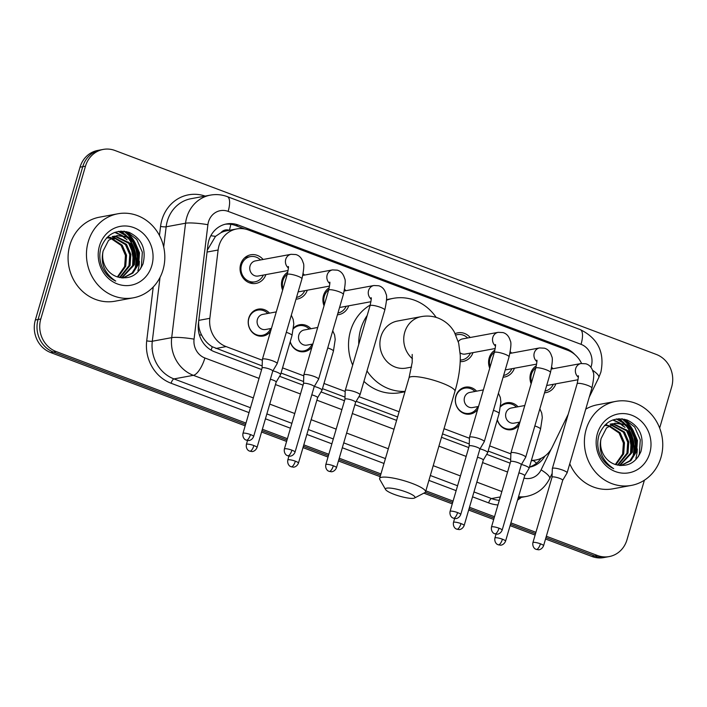 <?xml version="1.0" encoding="UTF-8"?>
<svg xmlns="http://www.w3.org/2000/svg" width="707" height="707" viewBox="0 0 707 707"><rect width="100%" height="100%" fill="white"/><g stroke="black" fill="none" stroke-linecap="round" stroke-linejoin="round"><path stroke-width="1.06" d="M270.569 331.389A13.672 12.496 -100.5 0 1 263.225 336.028A13.672 12.496 -100.5 0 1 248.776 318.079A13.672 12.496 -100.5 0 1 258.249 309.136A13.672 12.496 -100.5 0 1 269.5 313.139M311.981 346.996A13.672 12.496 -100.5 0 1 304.646 351.635A13.672 12.496 -100.5 0 1 290.179 341.799M477.667 409.415A13.672 12.496 -100.5 0 1 470.323 414.055A13.672 12.496 -100.5 0 1 455.874 396.106A13.672 12.496 -100.5 0 1 465.356 387.162A13.672 12.496 -100.5 0 1 476.606 391.165M519.088 425.022A13.672 12.496 -100.5 0 1 511.744 429.662A13.672 12.496 -100.5 0 1 497.286 419.825M265.885 274.608A14.547 13.3 -100.5 0 1 256.031 283.401A14.547 13.3 -100.5 0 1 240.663 264.303A14.547 13.3 -100.5 0 1 250.738 254.794A14.547 13.3 -100.5 0 1 263.084 259.478M307.306 290.215A14.547 13.3 -100.5 0 1 297.453 298.999A14.547 13.3 -100.5 0 1 296.012 299.185M282.623 290.17A14.547 13.3 -100.5 0 1 282.084 279.91A14.547 13.3 -100.5 0 1 287.811 272.115M348.728 305.813A14.547 13.3 -100.5 0 1 338.874 314.606A14.547 13.3 -100.5 0 1 337.433 314.783M324.036 305.778A14.547 13.3 -100.5 0 1 323.506 295.508A14.547 13.3 -100.5 0 1 329.232 287.722M472.983 352.634A14.547 13.3 -100.5 0 1 463.138 361.427A14.547 13.3 -100.5 0 1 460.23 361.604M514.404 368.232A14.547 13.3 -100.5 0 1 504.559 377.025A14.547 13.3 -100.5 0 1 503.11 377.211M489.721 368.197A14.547 13.3 -100.5 0 1 489.182 357.936A14.547 13.3 -100.5 0 1 494.909 350.142M555.826 383.839A14.547 13.3 -100.5 0 1 545.972 392.632A14.547 13.3 -100.5 0 1 544.531 392.809M531.143 383.804A14.547 13.3 -100.5 0 1 530.604 373.535A14.547 13.3 -100.5 0 1 536.33 365.749M229.307 230.314A8.546 7.812 79.5 0 0 221.026 232.638L215.502 236.377L207.372 250.084M221.026 232.638A25.638 23.437 -100.5 0 1 226.549 230.827L236.757 228.935A25.638 23.437 79.5 0 0 218.11 250.013L209.838 318.327A25.638 23.437 79.5 0 0 226.099 346.589L262.359 360.252M198.773 320.377C198.243 325.556 199.206 330.487 201.681 335.162C204.235 340.138 207.761 344 212.268 346.757L262.164 365.926M281.041 373.04L303.586 381.533M322.463 388.647L345.007 397.131M356.169 401.337L397.608 416.953M442.511 433.868L469.262 443.952M488.148 451.066L510.684 459.559M581.561 363.451A25.638 23.437 79.5 0 0 567.703 350.283L248.475 230.014A25.638 23.437 79.5 0 0 236.757 228.935M531.417 460.337A25.638 23.437 79.5 0 0 535.95 459.992A25.638 23.437 79.5 0 0 552.149 447.292L568.225 414.249M282.561 367.861L303.78 375.85M323.983 383.468L345.202 391.457M358.953 396.636L399.119 411.774M444.031 428.689L469.466 438.278M489.659 445.887L510.878 453.876M293.582 327.942A13.672 12.496 -100.5 0 1 299.671 324.743A13.672 12.496 -100.5 0 1 310.921 328.746M500.68 405.968A13.672 12.496 -100.5 0 1 506.778 402.769A13.672 12.496 -100.5 0 1 518.028 406.772M510.268 351.724A14.547 13.3 -100.5 0 1 511.612 353.111M455.193 333.633A14.547 13.3 -100.5 0 1 457.844 332.82A14.547 13.3 -100.5 0 1 470.19 337.504M344.592 289.304A14.547 13.3 -100.5 0 1 345.926 290.692M303.17 273.697A14.547 13.3 -100.5 0 1 304.505 275.085M551.69 367.331A14.547 13.3 -100.5 0 1 553.033 368.718M245.983 423.078L56.171 351.565A25.638 23.437 -100.5 0 1 40.794 318.99L85.485 166.172L82.763 166.675A25.638 23.437 -100.5 0 1 100.527 149.919A25.638 23.437 -100.5 0 0 82.763 166.675L38.072 319.493L82.763 166.675L80.032 167.179A25.638 23.437 -100.5 0 1 97.805 150.423L103.249 149.416A25.638 23.437 -100.5 0 1 114.967 150.494L656.273 354.428A25.638 23.437 -100.5 0 1 671.65 387.003L659.658 428.027M56.171 351.565L53.449 352.068A25.638 23.437 -100.5 0 1 38.072 319.493A25.638 23.437 -100.5 0 0 53.449 352.068L245.576 424.456L53.449 352.068L50.727 352.572A25.638 23.437 -100.5 0 1 35.35 319.997L80.032 167.179M644.395 480.203L626.968 539.821A25.638 23.437 -100.5 0 1 609.195 556.577A25.638 23.437 -100.5 0 1 597.477 555.499L594.755 556.002L545.945 537.62L594.755 556.002A25.638 23.437 -100.5 0 0 606.473 557.081A25.638 23.437 -100.5 0 1 594.755 556.002L592.033 556.506L545.539 538.999M535.517 533.688L510.498 524.267L535.517 533.688M494.096 518.081L469.077 508.66L494.096 518.081M452.683 502.483L425.393 492.196L452.683 502.483M380.543 475.298L338.847 459.594L380.543 475.298M328.419 455.662L303.4 446.241L328.419 455.662M286.998 440.054L261.979 430.634L286.998 440.054M609.195 556.577L603.751 557.584A25.638 23.437 -100.5 0 1 592.033 556.506M535.119 535.066L510.101 525.637M493.698 519.459L468.679 510.039M452.277 503.861L423.855 493.15M380.136 476.677L338.441 460.973M328.013 457.04L302.994 447.619M286.591 441.433L261.572 432.012M245.179 425.835L50.727 352.572M574.932 354.614A25.638 23.437 79.5 0 0 565.75 348.392L238.277 225.02A25.638 23.437 79.5 0 0 226.558 223.942A25.638 23.437 79.5 0 0 207.911 245.02L198.402 323.585A25.638 23.437 79.5 0 0 214.654 351.839L261.634 369.54M124.352 231.242A34.183 31.249 -100.5 0 1 132.616 240.053M138.422 256.588A34.183 31.249 -100.5 0 1 138.599 259.575M622.293 418.836A34.183 31.249 -100.5 0 1 630.556 427.655M636.362 444.19A34.183 31.249 -100.5 0 1 636.539 447.178M85.485 166.172A25.638 23.437 -100.5 0 1 103.249 149.416M597.477 555.499L546.352 536.242M535.924 532.309L510.905 522.888M494.502 516.702L469.483 507.281M453.081 501.104L425.853 490.844M380.94 473.92L339.245 458.216M328.826 454.283L303.798 444.862M287.404 438.685L262.385 429.255M120.773 231.127A34.183 31.249 -100.5 0 1 122.797 232.656M123.822 233.522A34.183 31.249 -100.5 0 1 126.747 236.438M127.711 237.57A34.183 31.249 -100.5 0 1 134.357 250.251M135.196 253.672A34.183 31.249 -100.5 0 1 134.719 269.941M618.713 418.73A34.183 31.249 -100.5 0 1 620.746 420.25M621.771 421.125A34.183 31.249 -100.5 0 1 624.688 424.032M625.651 425.172A34.183 31.249 -100.5 0 1 632.297 437.854M633.136 441.274A34.183 31.249 -100.5 0 1 632.659 457.535M529.419 467.186A25.638 23.437 79.5 0 0 529.587 467.159A25.638 23.437 79.5 0 0 544.938 456.059M279.601 376.31L303.056 385.147M321.013 391.917L344.477 400.754M354.905 404.678L396.6 420.391M441.513 437.306L468.741 447.566M486.699 454.336L510.154 463.173M225.206 224.234A25.638 23.437 -100.5 0 1 235.555 225.524L244.613 228.935M541.067 458.357A25.638 23.437 -100.5 0 1 529.472 467.009M586.191 429.308A42.729 39.062 -100.5 0 1 615.806 401.382A42.729 39.062 -100.5 0 1 660.957 457.482A42.729 39.062 -100.5 0 1 631.351 485.409A42.729 39.062 -100.5 0 1 586.191 429.308M585.741 409.15A42.729 39.062 -100.5 0 1 597.424 404.784L615.806 401.382M599.633 453.7C602.532 460.69 607.216 465.683 613.685 468.679C602.435 461.123 598.228 451.101 601.074 438.614A21.36 19.531 -100.5 0 0 615.629 464.579C627.392 467.336 635.832 462.97 640.949 451.49C644.457 436.82 639.862 426.33 627.153 420.029C613.923 416.6 604.565 421.566 599.059 434.938C597.168 441.159 597.353 447.416 599.633 453.7M649.742 453.258A29.906 27.343 -100.5 0 1 615.346 471.542A29.906 27.343 -100.5 0 1 597.406 433.532A29.906 27.343 -100.5 0 1 631.811 415.248A29.906 27.343 -100.5 0 1 649.742 453.258M620.87 465.604L629.955 460.681L635.575 451.676L636.371 440.611L632.04 430.607L624.299 424.518L614.966 423.272M620.949 465.604L630.847 460.655L636.654 451.473L637.449 440.417L633.119 430.413L625.103 424.2L615.152 423.237L606.518 427.947L601.074 438.614M619.465 465.48L631.245 452.48L632.04 441.415L627.719 431.411L612.845 423.891M619.898 465.524L632.332 452.277L633.127 441.212L628.797 431.208L613.367 423.705M617.503 465.118L626.923 453.275L627.719 442.211L623.388 432.207L610.777 424.801M618.015 465.233L628.002 453.072L628.797 442.016L624.475 432.012L611.29 424.545M615.329 464.49L622.602 454.08L623.397 443.015L619.067 433.011L608.771 426.038M615.894 464.667L623.68 453.876L624.475 442.812L620.145 432.808L609.266 425.694M612.289 423.908L610.645 424.076M612.819 423.74L611.175 423.961M608.179 425.897L606.456 425.596M605.881 425.543L604.538 425.481M608.683 425.579L606.959 425.34M606.394 425.305L604.724 425.305M631.351 485.409L612.969 488.811A42.729 39.062 -100.5 0 1 569.771 463.765M631.855 450.2L628.709 432.808M625.015 427.443L620.472 423.36M619.853 422.936L613.11 419.861M636.176 449.396L633.039 432.012M629.345 426.648L616.875 418.924M638.288 456.722L639.358 453.859L640.277 439.772L634.656 427.037L624.599 419.251M630.485 454.504L631.077 441.424L626.057 429.511M623.256 426.25L619.588 423.219M619.093 422.892L612.722 420.002M634.806 453.708L635.399 440.62L630.379 428.716M627.577 425.446L616.31 419.012M88.251 241.714A42.729 39.062 -100.5 0 1 117.866 213.779A42.729 39.062 -100.5 0 1 163.017 269.88A42.729 39.062 -100.5 0 1 133.411 297.806A42.729 39.062 -100.5 0 1 88.251 241.714M133.411 297.806L115.02 301.209A42.729 39.062 -100.5 0 1 69.869 245.117A42.729 39.062 -100.5 0 1 99.484 217.182L117.866 213.779M101.693 266.106C104.592 273.096 109.276 278.081 115.736 281.077C104.495 273.521 100.288 263.499 103.125 251.012A21.36 19.531 -100.5 0 0 117.689 276.985C129.452 279.733 137.892 275.368 143.008 263.888C146.517 249.218 141.921 238.736 129.204 232.426C115.983 229.006 106.624 233.973 101.119 247.335C99.219 253.557 99.413 259.814 101.693 266.106M151.802 265.655A29.906 27.343 -100.5 0 1 117.406 283.949A29.906 27.343 -100.5 0 1 99.466 245.939A29.906 27.343 -100.5 0 1 133.87 227.645A29.906 27.343 -100.5 0 1 151.802 265.655M122.93 278.001L132.015 273.079L137.626 264.073L138.422 253.018L134.091 243.014L126.359 236.916L117.026 235.67M123.009 278.01L132.907 273.052L138.713 263.879L139.509 252.814L135.178 242.81L127.163 236.598L117.203 235.634L108.569 240.353L103.125 251.012M121.516 277.878L133.305 264.878L134.1 253.813L129.77 243.809L114.896 236.288M121.949 277.931L134.383 264.674L135.178 253.61L130.857 243.606L115.427 236.111M119.554 277.524L128.983 265.673L129.779 254.608L125.448 244.604L112.828 237.198M120.075 277.639L130.061 265.478L130.857 254.414L126.526 244.41L113.341 236.942M117.389 276.888L124.662 266.477L125.457 255.413L121.127 245.409L110.822 238.436M117.954 277.073L125.74 266.274L126.535 255.209L122.205 245.205L111.317 238.091M114.348 236.306L112.696 236.474M114.87 236.147L112.157 236.562M110.239 238.294L108.507 238.003M107.941 237.941L106.598 237.888M110.743 237.976L109.019 237.746M108.454 237.702L106.775 237.702M110.045 237.296L114.216 239.01M133.915 262.597L130.768 245.205M127.074 239.85L122.523 235.758M121.913 235.334L115.17 232.267M138.236 261.802L135.09 244.41M131.396 239.046L118.935 231.322M140.34 269.12L141.418 266.265L142.337 252.178L136.716 239.443L126.65 231.649M132.545 266.91L133.137 253.822L128.117 241.918M125.307 238.648L121.648 235.625M121.153 235.298L114.773 232.409M136.866 266.106L137.458 253.018L132.439 241.114M129.637 237.844L118.369 231.419M406.357 492.081A15.377 3.014 -163.7 0 0 391.36 488.219A15.377 3.014 -163.7 0 0 385.598 489.553A15.377 3.014 -163.7 0 0 394.108 494.343A15.377 3.014 -163.7 0 0 414.532 498.02A15.377 3.014 -163.7 0 0 406.357 492.081M385.598 489.553L379.818 479.487A23.923 4.684 16.3 0 1 379.624 478.453A23.923 4.684 16.3 0 1 412.119 483.402A23.923 4.684 16.3 0 1 425.552 491.886A23.923 4.684 16.3 0 1 424.827 492.646L414.532 498.02M412.199 354.437L412.208 362.364L409.017 377.918A23.923 4.684 -163.7 0 1 441.513 382.867A23.923 4.684 -163.7 0 1 454.946 391.342C458.746 378.457 460.522 366.447 460.266 355.321L458.684 343.116L454.327 332.051C450.598 325.573 445.18 320.898 438.066 318.035C432.569 316.029 426.984 315.561 421.319 316.621L397.484 321.031A23.923 21.873 79.5 0 0 380.905 336.673A23.923 21.873 79.5 0 0 406.189 368.082L411.562 367.092M358.749 344.327A46.998 42.968 -100.5 0 1 360.72 329.064A46.998 42.968 -100.5 0 1 367.18 315.49M386.543 300.228A46.998 42.968 -100.5 0 1 393.295 298.345A46.998 42.968 -100.5 0 1 436.148 317.39M352.669 365.13A46.998 42.968 -100.5 0 1 350.504 330.956A46.998 42.968 -100.5 0 1 370.229 305.035M405.084 391.386A46.998 42.968 -100.5 0 1 366.995 370.928M404.97 391.775L400.18 392.659A46.998 42.968 -100.5 0 1 363.937 381.382M535.809 367.826A12.814 11.719 79.5 0 0 531.434 374.233A12.814 11.719 79.5 0 0 531.567 382.337M552.998 468.167A7.689 1.502 -163.7 0 0 552.344 468.547A7.689 1.502 -163.7 0 0 552.335 468.617L552.034 477.216A5.559 1.087 -163.7 0 1 552.043 477.19A5.559 1.087 -163.7 0 1 552.512 476.916A5.559 1.087 -163.7 0 1 559.591 478.339A5.559 1.087 -163.7 0 1 562.701 480.3L567.076 472.93A7.689 1.502 -163.7 0 0 567.111 472.859A7.689 1.502 -163.7 0 0 562.79 470.137A7.689 1.502 -163.7 0 0 552.998 468.167M545.044 391.051A12.814 11.719 79.5 0 0 553.263 384.316M546.705 385.368A7.689 7.035 79.5 0 0 548.137 385.262L578.052 379.73M562.684 480.353A5.559 1.087 -163.7 0 0 562.701 480.3L543.559 545.777A5.559 1.087 -163.7 0 0 540.44 543.807A5.559 1.087 -163.7 0 0 532.901 542.658L552.043 477.19M494.387 352.219A12.814 11.719 79.5 0 0 490.013 358.626A12.814 11.719 79.5 0 0 490.145 366.739M511.576 452.56A7.689 1.502 -163.7 0 0 510.922 452.94A7.689 1.502 -163.7 0 0 510.914 453.01L510.613 461.609A5.559 1.087 -163.7 0 1 510.622 461.583A5.559 1.087 -163.7 0 1 511.09 461.309A5.559 1.087 -163.7 0 1 518.169 462.732A5.559 1.087 -163.7 0 1 521.289 464.702L525.654 457.323A7.689 1.502 -163.7 0 0 525.69 457.252A7.689 1.502 -163.7 0 0 521.368 454.53A7.689 1.502 -163.7 0 0 511.576 452.56M503.631 375.444A12.814 11.719 79.5 0 0 511.85 368.709M505.293 369.761A7.689 7.035 79.5 0 0 506.716 369.655L536.631 364.123M521.262 464.746A5.559 1.087 -163.7 0 0 521.289 464.702L502.138 530.17A5.559 1.087 -163.7 0 0 499.018 528.2A5.559 1.087 -163.7 0 0 491.48 527.051L510.622 461.583M467.627 337.981A12.814 11.719 79.5 0 0 457.473 334.641A12.814 11.719 79.5 0 0 455.9 335.065M495.351 344.583C495.854 344.238 495.501 346.898 494.29 352.563A7.689 1.502 -163.7 0 1 504.312 353.995A7.689 1.502 -163.7 0 1 504.736 354.154A7.689 1.502 -163.7 0 1 509.058 356.876C511.028 347.676 511.417 342.294 510.251 340.739C509.022 336.329 506.592 333.607 502.977 332.573L498.17 332.334L462.493 338.927A7.689 7.035 79.5 0 0 458.304 341.622M479.859 449.122L484.233 441.716A7.689 1.502 -163.7 0 0 484.268 441.654A7.689 1.502 -163.7 0 0 479.947 438.923A7.689 1.502 -163.7 0 0 470.155 436.953A7.689 1.502 -163.7 0 0 469.501 437.333A7.689 1.502 -163.7 0 0 469.492 437.412L469.192 446.002A5.559 1.087 -163.7 0 0 469.192 446.029M479.841 449.148A5.559 1.087 -163.7 0 0 479.867 449.095A5.559 1.087 -163.7 0 0 476.748 447.124A5.559 1.087 -163.7 0 0 469.678 445.702A5.559 1.087 -163.7 0 0 469.201 445.976L450.059 511.444C449.281 516.296 452.922 518.178 452.542 517.78L453.434 518.204A5.559 1.971 110.6 0 0 453.859 518.231A5.559 1.971 -69.4 0 0 457.606 512.593A5.559 1.087 -163.7 0 0 450.059 511.444M460.284 360.031A12.814 11.719 79.5 0 0 462.139 359.854A12.814 11.719 79.5 0 0 470.429 353.102M460.151 352.855A7.689 7.035 79.5 0 0 465.294 354.057L495.209 348.516M328.711 289.799A12.814 11.719 79.5 0 0 324.336 296.206A12.814 11.719 79.5 0 0 324.469 304.319M355.594 402.301L359.978 394.904A7.689 1.502 -163.7 0 0 360.004 394.833A7.689 1.502 -163.7 0 0 355.692 392.111A7.689 1.502 -163.7 0 0 345.891 390.14A7.689 1.502 -163.7 0 0 345.246 390.52A7.689 1.502 -163.7 0 0 345.228 390.591L344.936 399.19M355.586 402.327A5.559 1.087 -163.7 0 0 355.603 402.274A5.559 1.087 -163.7 0 0 352.484 400.312A5.559 1.087 -163.7 0 0 345.414 398.889A5.559 1.087 -163.7 0 0 344.945 399.163A5.559 1.087 -163.7 0 0 344.936 399.216M337.946 313.024A12.814 11.719 79.5 0 0 346.165 306.29M339.607 307.342A7.689 7.035 79.5 0 0 341.03 307.236L370.954 301.703M287.289 274.192A12.814 11.719 79.5 0 0 282.915 280.599A12.814 11.719 79.5 0 0 283.047 288.712M304.478 374.533A7.689 1.502 -163.7 0 0 303.824 374.913A7.689 1.502 -163.7 0 0 303.807 374.984L303.515 383.583A5.559 1.087 -163.7 0 1 303.524 383.556A5.559 1.087 -163.7 0 1 303.992 383.282A5.559 1.087 -163.7 0 1 311.062 384.705A5.559 1.087 -163.7 0 1 314.182 386.676L318.557 379.297A7.689 1.502 -163.7 0 0 318.583 379.226A7.689 1.502 -163.7 0 0 314.27 376.504A7.689 1.502 -163.7 0 0 304.478 374.533M296.525 297.417A12.814 11.719 79.5 0 0 304.744 290.683M298.186 291.735A7.689 7.035 79.5 0 0 299.609 291.637L329.533 286.096M314.164 386.72A5.559 1.087 -163.7 0 0 314.182 386.676L295.04 452.144A5.559 1.087 -163.7 0 0 291.92 450.173A5.559 1.087 -163.7 0 0 284.373 449.025L303.524 383.556M260.53 259.955A12.814 11.719 79.5 0 0 250.375 256.614A12.814 11.719 79.5 0 0 241.494 264.992A12.814 11.719 79.5 0 0 255.041 281.828A12.814 11.719 79.5 0 0 263.322 275.076M288.253 266.557C288.756 266.212 288.403 268.872 287.192 274.537A7.689 1.502 -163.7 0 1 297.205 275.969A7.689 1.502 -163.7 0 1 297.638 276.128A7.689 1.502 -163.7 0 1 301.951 278.85C303.922 269.65 304.319 264.268 303.144 262.712C301.916 258.302 299.494 255.581 295.871 254.547L291.072 254.308L255.395 260.901A7.689 7.035 79.5 0 0 250.066 265.929A7.689 7.035 79.5 0 0 258.188 276.03L288.111 270.498M263.057 358.935A7.689 1.502 -163.7 0 0 262.403 359.306A7.689 1.502 -163.7 0 0 262.385 359.386L262.094 367.976A5.559 1.087 -163.7 0 1 262.103 367.949A5.559 1.087 -163.7 0 1 262.571 367.675A5.559 1.087 -163.7 0 1 269.641 369.098A5.559 1.087 -163.7 0 1 272.761 371.069L277.135 363.698A7.689 1.502 -163.7 0 0 277.162 363.628A7.689 1.502 -163.7 0 0 272.849 360.897A7.689 1.502 -163.7 0 0 263.057 358.935M272.743 371.122A5.559 1.087 -163.7 0 0 272.761 371.069L253.619 436.537A5.559 1.087 -163.7 0 0 250.499 434.566A5.559 1.087 -163.7 0 0 242.952 433.418L262.103 367.949M516.402 407.073A12.814 11.719 79.5 0 0 506.247 403.732A12.814 11.719 79.5 0 0 500.6 406.684M524.788 405.518L511.267 408.019A7.689 7.035 79.5 0 0 505.938 413.047A7.689 7.035 79.5 0 0 514.06 423.148L519.954 422.052M524.691 475.723L529.075 468.326A7.689 1.502 -163.7 0 0 529.101 468.255A7.689 1.502 -163.7 0 0 524.788 465.533A7.689 1.502 -163.7 0 0 521.439 464.455M524.682 475.749A5.559 1.087 -163.7 0 0 524.7 475.696A5.559 1.087 -163.7 0 0 521.58 473.734A5.559 1.087 -163.7 0 0 518.894 472.877M497.33 419.658A12.814 11.719 79.5 0 0 510.914 428.946A12.814 11.719 79.5 0 0 519.194 422.194M474.98 391.466A12.814 11.719 79.5 0 0 464.826 388.134A12.814 11.719 79.5 0 0 455.944 396.512A12.814 11.719 79.5 0 0 469.492 413.339A12.814 11.719 79.5 0 0 477.773 406.596M483.367 389.911L469.846 392.42A7.689 7.035 79.5 0 0 464.517 397.44A7.689 7.035 79.5 0 0 472.647 407.541L478.533 406.454M464.137 525.566C462.378 529.729 458.746 529.702 459.082 529.552L456.846 529.207A5.559 1.971 110.6 0 0 457.279 529.234A5.559 1.971 -69.4 0 0 461.017 523.595A5.559 1.087 -163.7 0 1 464.137 525.566L483.279 460.098A5.559 1.087 -163.7 0 1 483.261 460.142L487.653 452.719A7.689 1.502 -163.7 0 0 487.68 452.648A7.689 1.502 -163.7 0 0 483.367 449.926A7.689 1.502 -163.7 0 0 480.018 448.848M483.279 460.098A5.559 1.087 -163.7 0 0 480.159 458.127A5.559 1.087 -163.7 0 0 477.472 457.279M309.295 329.047A12.814 11.719 79.5 0 0 299.149 325.706A12.814 11.719 79.5 0 0 293.493 328.658M317.69 327.491L304.16 329.992A7.689 7.035 79.5 0 0 298.831 335.021A7.689 7.035 79.5 0 0 306.962 345.122L312.856 344.035M317.593 397.705L321.968 390.299A7.689 1.502 -163.7 0 0 322.003 390.229A7.689 1.502 -163.7 0 0 317.682 387.507A7.689 1.502 -163.7 0 0 314.332 386.429M317.576 397.723A5.559 1.087 -163.7 0 0 317.602 397.679A5.559 1.087 -163.7 0 0 314.482 395.708A5.559 1.087 -163.7 0 0 311.787 394.86M290.232 341.631A12.814 11.719 79.5 0 0 303.807 350.919A12.814 11.719 79.5 0 0 312.096 344.168M267.873 313.44A12.814 11.719 79.5 0 0 257.728 310.108A12.814 11.719 79.5 0 0 248.846 318.486A12.814 11.719 79.5 0 0 262.385 335.312A12.814 11.719 79.5 0 0 270.675 328.569M276.269 311.893L262.748 314.394A7.689 7.035 79.5 0 0 257.41 319.414A7.689 7.035 79.5 0 0 265.54 329.515L271.435 328.428M276.154 382.116A5.559 1.087 -163.7 0 0 276.181 382.072L280.555 374.692A7.689 1.502 -163.7 0 0 280.582 374.63A7.689 1.502 -163.7 0 0 276.26 371.9A7.689 1.502 -163.7 0 0 272.92 370.822M257.03 447.54C255.271 451.702 251.639 451.676 251.975 451.526L249.748 451.181A5.559 1.971 110.6 0 0 250.172 451.207A5.559 1.971 -69.4 0 0 253.919 445.569A5.559 1.087 -163.7 0 1 257.03 447.54L276.181 382.072A5.559 1.087 -163.7 0 0 273.061 380.101A5.559 1.087 -163.7 0 0 270.366 379.252M210.827 235.723A25.638 3.367 6.9 0 1 215.502 236.377M533.211 460.496A25.638 6.522 25.9 0 1 536.542 463.2M211.11 350.151A25.638 9.094 -69.4 0 0 212.268 346.757M199.356 334.844A25.638 3.367 6.9 0 1 201.681 335.162M229.36 230.305A25.638 9.094 -69.4 0 0 230.8 224.305M215.865 348.48L226.099 346.589M198.791 320.368L209.838 318.327M207.054 252.054L218.11 250.013M35.35 319.997L40.794 318.99M563.7 348.772L565.75 348.392M590.884 367.304A17.092 15.625 79.5 0 0 591.299 366.058A17.092 15.625 79.5 0 0 581.048 344.336L228.149 211.384A17.092 15.625 79.5 0 0 208.494 221.83A17.092 15.625 79.5 0 0 207.902 224.711L194.054 339.148A17.092 15.625 79.5 0 0 204.897 357.989L259.045 378.386M592.519 370.203A17.092 4.348 25.9 0 1 598.811 377.494L600.888 372.112C604.856 352.466 597.981 338.3 580.261 329.603A17.092 6.063 110.6 0 1 581.048 344.336M253.336 397.917L193.382 375.329A34.183 31.249 -100.5 0 1 171.704 337.646L185.552 223.218A34.183 31.249 -100.5 0 1 186.736 217.464A34.183 31.249 -100.5 0 1 210.421 195.114L191.023 198.702A34.183 31.249 79.5 0 0 167.329 221.052A34.183 31.249 79.5 0 0 166.154 226.806L163.706 247.017M159.464 235.484L160.56 226.434A4.269 0.557 -173.1 0 0 166.154 226.806L185.552 223.218A17.092 2.245 6.9 0 1 207.902 224.711M521.306 497.383A38.452 35.156 -100.5 0 1 517.568 500.096M497.94 504.966A38.452 35.156 -100.5 0 1 488.661 502.898L472.541 496.827M456.139 490.649L428.91 480.389M383.998 463.465L342.303 447.761M331.875 443.828L306.856 434.407M290.462 428.221L265.434 418.8M249.041 412.623L171.103 383.256A38.452 35.156 -100.5 0 1 146.711 340.862L153.233 286.998M160.56 226.434A38.452 35.156 -100.5 0 1 205.154 196.095M518.196 497.958L526.574 496.411A34.183 31.249 -100.5 0 1 518.549 496.756M500.282 496.941L491.542 498.559A34.183 31.249 79.5 0 0 499.283 500.353M194.054 339.148A17.092 2.245 6.9 0 0 171.704 337.646L152.297 341.242A34.183 31.249 79.5 0 0 173.975 378.917L250.464 407.736M160.021 277.418L152.297 341.242A4.269 0.557 -173.1 0 1 146.711 340.862M204.897 357.989A17.092 6.063 110.6 0 1 193.382 375.329L173.975 378.917A4.269 1.511 -69.4 0 0 171.103 383.256M501.855 491.551L476.836 482.121M460.443 475.944L433.214 465.683M388.302 448.768L346.607 433.055M336.178 429.131L311.16 419.702M294.757 413.524L269.738 404.095M266.866 413.913L291.885 423.343M308.287 429.52L333.306 438.95M343.735 442.874L385.43 458.587M430.342 475.502L457.57 485.762M473.973 491.939L491.542 498.559A4.269 1.511 -69.4 0 0 488.661 502.898M523.993 478.118A17.092 15.625 79.5 0 0 541.076 469.881L551.195 449.078M275.447 384.564L300.466 393.993M316.869 400.171L341.888 409.6M352.316 413.524L394.011 429.237M438.923 446.152L466.152 456.413M482.554 462.59L507.573 472.02M541.076 469.881A17.092 4.348 25.9 0 1 549.631 478.621L552.167 473.407M580.261 329.603L227.371 196.652A17.092 6.063 110.6 0 1 228.149 211.384M235.555 225.524L238.277 225.02M621.798 418.783A34.183 31.249 -100.5 0 1 629.663 426.904M619.12 418.703A34.183 31.249 -100.5 0 1 621.709 420.709M622.867 421.752A34.183 31.249 -100.5 0 1 625.297 424.28M626.358 425.57A34.183 31.249 -100.5 0 1 633.18 456.766M624.475 419.525A35.032 32.027 -100.5 0 1 632.995 430.254M637.316 448.918A35.032 32.027 -100.5 0 1 635.849 458.348M123.858 231.18A34.183 31.249 -100.5 0 1 131.723 239.302M121.171 231.109A34.183 31.249 -100.5 0 1 123.76 233.107M124.927 234.15A34.183 31.249 -100.5 0 1 127.357 236.686M128.418 237.967A34.183 31.249 -100.5 0 1 135.231 269.173M126.526 231.931A35.032 32.027 -100.5 0 1 135.055 242.651M139.376 261.316A35.032 32.027 -100.5 0 1 137.909 270.746M421.319 316.621A23.923 21.873 79.5 0 0 404.74 332.263A23.923 21.873 79.5 0 0 412.446 358.723M540.44 543.807A5.559 1.971 -69.4 0 1 536.701 549.445A5.559 1.971 110.6 0 1 536.268 549.41L538.504 549.763C538.168 549.905 541.801 549.94 543.559 545.777M551.354 369.027L581.013 363.539A7.689 7.035 79.5 0 0 575.684 368.568A7.689 7.035 79.5 0 0 578.291 377.185M581.013 363.539L585.82 363.787C589.435 364.812 591.856 367.534 593.085 371.953C594.26 373.508 593.862 378.881 591.9 388.09A7.689 1.502 -163.7 0 0 587.579 385.359A7.689 1.502 -163.7 0 0 587.155 385.2A7.689 1.502 -163.7 0 0 577.133 383.768C578.344 378.112 578.697 375.452 578.193 375.788M499.018 528.2A5.559 1.971 -69.4 0 1 495.28 533.838A5.559 1.971 110.6 0 1 494.847 533.812L497.083 534.156C496.747 534.306 500.379 534.333 502.138 530.17M509.941 353.42L539.591 347.932A7.689 7.035 79.5 0 0 534.262 352.961A7.689 7.035 79.5 0 0 536.869 361.577M539.591 347.932L544.399 348.18C548.013 349.214 550.435 351.927 551.672 356.346C552.839 357.901 552.441 363.274 550.479 372.483A7.689 1.502 -163.7 0 0 546.158 369.761A7.689 1.502 -163.7 0 0 545.733 369.602A7.689 1.502 -163.7 0 0 535.712 368.161C536.922 362.505 537.276 359.845 536.772 360.19M453.434 518.204L455.662 518.549C455.326 518.699 458.958 518.726 460.717 514.563A5.559 1.087 -163.7 0 0 457.606 512.593M498.17 332.334A7.689 7.035 79.5 0 0 492.841 337.354A7.689 7.035 79.5 0 0 495.448 345.97M333.342 465.78A5.559 1.971 -69.4 0 1 329.595 471.419A5.559 1.971 110.6 0 1 329.17 471.383L331.397 471.737C331.062 471.878 334.703 471.914 336.461 467.751A5.559 1.087 -163.7 0 0 333.342 465.78A5.559 1.087 -163.7 0 0 325.794 464.632L344.945 399.163M344.256 291.001L373.906 285.513A7.689 7.035 79.5 0 0 368.577 290.542A7.689 7.035 79.5 0 0 371.193 299.158M373.906 285.513L378.713 285.761C382.337 286.786 384.758 289.508 385.987 293.926C387.162 295.482 386.764 300.855 384.794 310.064A7.689 1.502 -163.7 0 0 380.481 307.333A7.689 1.502 -163.7 0 0 380.048 307.183A7.689 1.502 -163.7 0 0 370.035 305.742C371.237 300.086 371.59 297.426 371.095 297.762M291.92 450.173A5.559 1.971 -69.4 0 1 288.182 455.812A5.559 1.971 110.6 0 1 287.749 455.785L289.976 456.13C289.64 456.28 293.281 456.307 295.04 452.144M302.835 275.394L332.493 269.906A7.689 7.035 79.5 0 0 327.155 274.935A7.689 7.035 79.5 0 0 329.771 283.551M332.493 269.906L337.292 270.154C340.915 271.188 343.337 273.909 344.565 278.319C345.741 279.875 345.343 285.257 343.372 294.457A7.689 1.502 -163.7 0 0 339.06 291.735A7.689 1.502 -163.7 0 0 338.626 291.576A7.689 1.502 -163.7 0 0 328.614 290.144C329.824 284.479 330.178 281.819 329.674 282.164M250.499 434.566A5.559 1.971 -69.4 0 1 246.761 440.205A5.559 1.971 110.6 0 1 246.328 440.178L248.564 440.523C248.228 440.673 251.86 440.7 253.619 436.537M291.072 254.308A7.689 7.035 79.5 0 0 285.743 259.328A7.689 7.035 79.5 0 0 288.35 267.944M502.438 539.202A5.559 1.971 -69.4 0 1 498.7 544.841A5.559 1.971 110.6 0 1 498.267 544.805L500.503 545.159C500.167 545.3 503.799 545.336 505.558 541.173A5.559 1.087 -163.7 0 0 502.438 539.202A5.559 1.087 -163.7 0 0 494.891 538.054L496.049 534.112M539.848 408.832L541.73 413.029L542.304 417.528L540.537 429.167A7.689 1.502 -163.7 0 0 536.215 426.445A7.689 1.502 -163.7 0 0 535.791 426.286A7.689 1.502 -163.7 0 0 534.837 425.959M498.426 393.225L500.309 397.422L500.883 401.921L499.115 413.56A7.689 1.502 -163.7 0 0 494.794 410.838A7.689 1.502 -163.7 0 0 494.37 410.679A7.689 1.502 -163.7 0 0 493.415 410.352M461.017 523.595A5.559 1.087 -163.7 0 0 453.47 522.446L454.628 518.505M295.34 461.176A5.559 1.971 -69.4 0 1 291.593 466.814A5.559 1.971 110.6 0 1 291.169 466.779L293.396 467.133C293.06 467.274 296.693 467.309 298.451 463.147A5.559 1.087 -163.7 0 0 295.34 461.176A5.559 1.087 -163.7 0 0 287.793 460.027L288.942 456.086M332.741 330.805L334.623 335.003L335.206 339.501L333.43 351.14A7.689 1.502 -163.7 0 0 329.117 348.418A7.689 1.502 -163.7 0 0 328.684 348.259A7.689 1.502 -163.7 0 0 327.739 347.932M291.328 315.207L293.202 319.405L293.785 323.894L292.009 335.533A7.689 1.502 -163.7 0 0 287.696 332.811A7.689 1.502 -163.7 0 0 287.263 332.652A7.689 1.502 -163.7 0 0 286.317 332.325M253.919 445.569A5.559 1.087 -163.7 0 0 246.372 444.42L247.521 440.479M531.266 460.858L535.95 459.992M526.574 496.411C537.011 494.193 544.699 488.263 549.631 478.621M227.371 196.652C221.839 194.593 216.192 194.08 210.421 195.114M589.231 397.193L598.811 377.494M615.505 423.166L614.427 423.36M611.184 423.961L610.097 424.165M606.853 424.766L605.775 424.96M117.565 235.564L116.478 235.767M108.913 237.163L107.835 237.366M409.017 377.918L379.624 478.453M393.295 298.345L386.561 299.591M454.946 391.342L425.552 491.886M536.127 366.633L534.819 366.871M577.133 383.768L552.344 468.547M591.9 388.09L567.111 472.859M532.901 542.658C532.124 547.51 535.765 549.392 535.385 548.986L536.268 549.41M494.706 351.026L493.398 351.264M535.712 368.161L510.922 452.94M550.479 372.483L525.69 457.252M491.48 527.051C490.702 531.903 494.343 533.785 493.963 533.378L494.847 533.812M457.473 334.641L455.838 334.95M494.29 352.563L469.501 437.333M462.139 359.854L460.275 360.199M509.058 356.876L484.268 441.654M460.717 514.563L479.867 449.095M329.029 288.606L327.721 288.845M370.035 305.742L345.246 390.52M384.794 310.064L360.004 394.833M336.461 467.751L355.603 402.274M325.794 464.632C325.017 469.483 328.667 471.366 328.287 470.959L329.17 471.383M287.608 272.999L286.3 273.238M328.614 290.144L303.824 374.913M343.372 294.457L318.583 379.226M284.373 449.025C283.595 453.876 287.245 455.759 286.865 455.352L287.749 455.785M250.375 256.614L244.878 257.631M287.192 274.537L262.403 359.306M255.041 281.828L249.536 282.844M301.951 278.85L277.162 363.628M242.952 433.418C242.183 438.269 245.824 440.152 245.444 439.754L246.328 440.178M506.247 403.732L502.65 404.404M510.914 428.946L507.317 429.609M540.537 429.167L529.101 468.255M505.558 541.173L524.7 475.696M494.891 538.054C494.122 542.905 497.763 544.788 497.383 544.381L498.267 544.805M464.826 388.134L461.229 388.797M469.492 413.339L465.895 414.002M499.115 413.56L487.68 452.648M453.47 522.446C452.701 527.298 456.342 529.181 455.962 528.774L456.846 529.207M299.149 325.706L295.553 326.378M303.807 350.919L300.21 351.582M333.43 351.14L322.003 390.229M298.451 463.147L317.602 397.679M287.793 460.027C287.015 464.879 290.657 466.761 290.277 466.355L291.169 466.779M257.728 310.108L254.131 310.771M262.385 335.312L258.789 335.975M292.009 335.533L280.582 374.63M246.372 444.42C245.594 449.272 249.235 451.154 248.864 450.748L249.748 451.181"/></g></svg>
